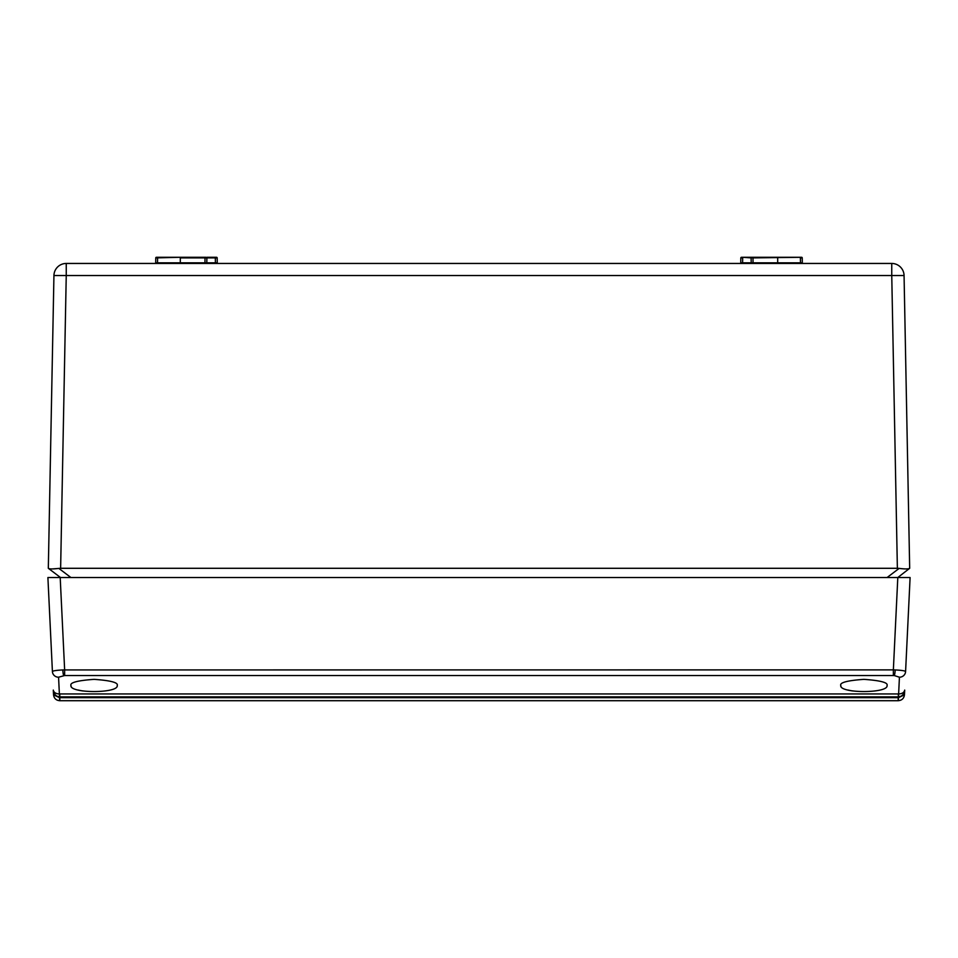<?xml version="1.0" encoding="UTF-8"?>
<svg xmlns="http://www.w3.org/2000/svg" width="958" height="958" viewBox="0 0 958 958"><rect width="100%" height="100%" fill="white"/><g stroke="black" fill="none" stroke-linecap="round" stroke-linejoin="round"><path stroke-width="1.44" d="M117.235 685.497C118.768 693.568 69.407 693.568 70.94 685.497C69.766 682.587 77.478 680.527 94.088 679.354C110.697 680.527 118.421 682.587 117.235 685.497M887.06 685.497C888.593 693.568 839.232 693.568 840.765 685.497C839.579 682.587 847.303 680.527 863.912 679.354C880.522 680.527 888.234 682.587 887.06 685.497M895.179 669.941A6.155 0.922 92.3 0 1 894.269 675.558L893.359 675.534L893.359 669.881L895.179 669.941C901.622 670.265 905.082 670.804 905.585 671.558L905.466 671.354M47.9 577.542L52.415 671.558C52.918 670.804 56.378 670.265 62.821 669.941L893.359 669.881L897.802 577.542L901.478 577.542L56.522 577.542L60.198 577.542L64.641 669.881L64.641 675.534L58.57 677.21A6.155 5.952 177.3 0 1 52.415 671.558L47.9 577.542L60.198 577.542M897.802 577.542L910.1 577.542L905.585 671.558A6.155 5.952 -177.3 0 1 899.43 677.21L894.269 675.558M852.285 690.922L847.71 689.988M840.98 686.407L840.765 685.497M82.46 690.922L77.885 689.988M71.155 686.407L70.94 685.497M898.317 700.705L59.683 700.705C56.103 700.358 54.055 698.406 53.54 694.849L53.301 690.095C53.768 692.49 55.792 693.772 59.372 693.951L898.628 693.951C902.208 693.772 904.232 692.49 904.699 690.095L904.46 694.849C903.945 698.406 901.897 700.358 898.317 700.705C901.897 700.358 903.945 698.406 904.46 694.849L898.46 697.687L898.317 700.705M904.699 690.095C904.148 694.191 902.077 696.442 898.484 696.861L898.209 693.951M59.54 697.687L59.683 700.705C56.103 700.358 54.055 698.406 53.54 694.849L59.54 697.687L898.46 697.687M898.173 700.705L898.209 696.873L59.516 696.861C55.923 696.442 53.852 694.191 53.301 690.095M898.484 696.861L899.43 677.21M59.827 700.705L59.791 693.951M59.516 696.861L58.57 677.21M741.456 257.295L742.678 257.295L741.456 257.295A0.611 0.611 0 0 0 740.833 257.894L741.815 257.295M740.833 257.894L740.75 262.839A0.611 0.611 0 0 1 740.139 263.45A0.611 0.611 0 0 0 740.75 262.839L751.204 262.839L751.108 257.894L742.678 257.295L777.692 257.295L751.108 257.295L752.964 257.894A0.611 0.611 0 0 0 752.341 257.295L801.606 257.295L752.964 257.894L753.048 262.839A0.611 0.611 0 0 0 753.659 263.45M216.544 257.295L215.322 257.295L216.544 257.295A0.611 0.611 0 0 1 217.167 257.894L217.25 262.839A0.611 0.611 0 0 0 217.861 263.45M156.393 257.295L157.615 257.295L156.393 257.295A0.611 0.611 0 0 0 155.771 257.894L156.753 257.295M205.659 257.295L180.308 257.295L205.659 257.295A0.611 0.611 0 0 0 205.036 257.894L180.308 257.894L180.308 262.839L204.952 262.839A0.611 0.611 0 0 1 204.341 263.45M801.69 257.894L800.385 257.894L800.469 262.839L802.313 262.839L802.229 257.894L801.247 257.295M751.108 257.295L752.413 257.894M751.204 263.45L751.204 262.839L800.469 262.839L800.469 263.45M217.167 257.894L205.036 257.894L204.952 262.839L217.25 262.839M155.064 263.45A0.611 0.611 0 0 0 155.687 262.839L180.308 262.839L180.308 263.45M60.522 577.542L48.319 568.298L53.935 275.533A12.322 12.322 0 0 1 66.246 263.45L891.754 263.45A12.322 12.322 0 0 1 904.065 275.533L909.681 568.298L897.79 577.542M736.87 577.542L221.13 577.542M60.629 568.298L897.371 568.298L891.754 275.533L66.246 275.533L60.629 568.298L51.912 568.956M155.687 262.839L155.771 257.894L155.687 262.839M157.531 263.45L157.615 257.295L180.308 257.295L156.31 257.894M206.796 263.45L206.892 257.295L215.322 257.295L215.406 263.45M887.072 577.542L899.155 568.393C904.915 569.112 908.388 569.112 909.561 568.393L909.681 568.298M899.155 568.393L897.371 568.298M48.319 568.298L48.439 568.393C49.6 569.112 53.073 569.112 58.845 568.393L70.928 577.542M49.6 568.789L48.439 568.393M908.388 568.789L906.1 568.956M742.594 263.45L742.678 257.894L741.372 257.894M802.936 263.45A0.611 0.611 0 0 1 802.313 262.839A0.611 0.611 0 0 0 802.936 263.45M802.229 257.894A0.611 0.611 0 0 0 801.606 257.295A0.611 0.611 0 0 1 802.229 257.894A0.611 0.611 0 0 0 801.606 257.295A0.611 0.611 0 0 1 802.229 257.894M62.821 669.941A6.155 0.922 87.7 0 0 63.731 675.558M893.359 675.534L64.641 675.534M802.205 263.45L801.774 262.851M752.94 263.45L752.509 262.851M740.857 263.45L741.288 262.851M216.628 257.894L216.185 257.295M205.587 257.894L206.018 257.295M217.143 263.45L216.712 262.851M205.06 263.45L205.491 262.851M155.795 263.45L156.226 262.851M777.692 257.295L777.692 263.45M53.935 275.533L66.246 275.533L66.246 263.45M891.754 263.45L891.754 275.533L904.065 275.533M740.75 262.839A0.611 0.611 0 0 1 740.139 263.45"/></g></svg>
